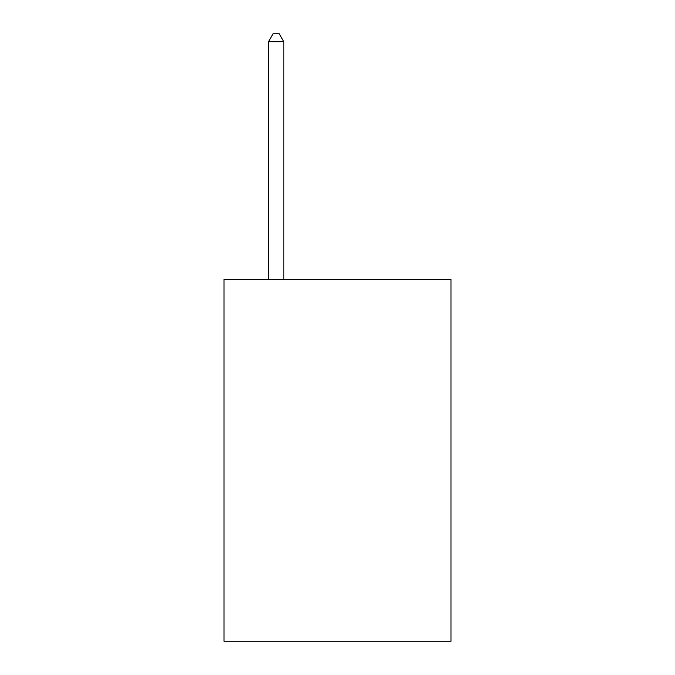 <?xml version="1.0" encoding="UTF-8"?>
<svg xmlns="http://www.w3.org/2000/svg" width="675" height="675" viewBox="0 0 675 675"><rect width="100%" height="100%" fill="white"/><g stroke="black" fill="none" stroke-linecap="round" stroke-linejoin="round"><path stroke-width="1.01" d="M451.001 279.281L451.001 641.25L223.999 641.25L223.999 279.281L451.001 279.281M283.821 279.281L283.821 41.723L268.481 41.723L268.481 279.281M268.481 41.723L273.08 33.75L279.214 33.75L283.821 41.723"/></g></svg>
